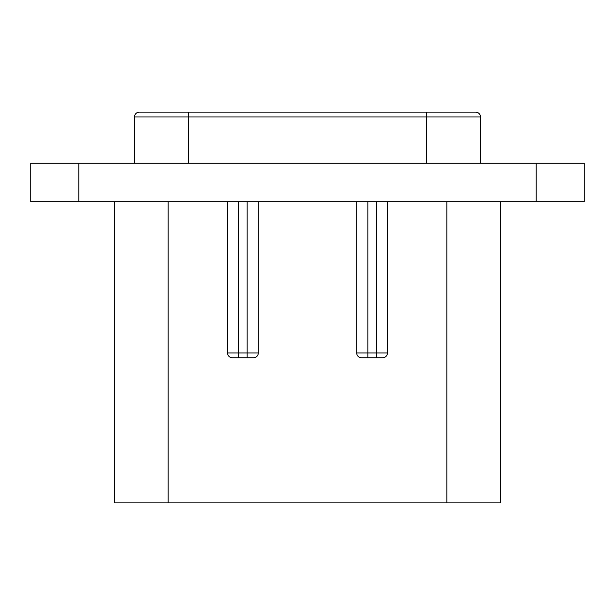 <?xml version="1.0" encoding="UTF-8"?>
<svg xmlns="http://www.w3.org/2000/svg" width="615" height="615" viewBox="0 0 615 615"><rect width="100%" height="100%" fill="white"/><g stroke="black" fill="none" stroke-linecap="round" stroke-linejoin="round"><path stroke-width="0.92" d="M536.203 163.259L584.25 163.259L584.25 201.705L30.75 201.705L30.75 163.259L536.203 163.259L536.203 201.705M376.303 357.753L376.303 352.949L367.847 352.949L367.847 357.753L361.505 357.753L382.645 357.753A4.805 4.805 0 0 0 387.45 352.949L387.45 201.705M367.847 201.705L367.847 352.949L356.7 352.949A4.805 4.805 0 0 0 361.505 357.753A4.805 4.805 0 0 1 356.7 352.949L356.7 201.705M500.648 201.705L500.648 502.855L114.352 502.855L114.352 201.705M253.495 357.753A4.805 4.805 0 0 0 258.3 352.949A4.805 4.805 0 0 1 253.495 357.753L247.153 357.753L247.153 352.949L227.55 352.949A4.805 4.805 0 0 0 232.355 357.753L238.697 357.753L232.355 357.753A4.805 4.805 0 0 1 227.55 352.949L227.55 201.705M247.153 201.705L247.153 352.949L258.3 352.949L258.3 201.705M247.153 357.753L238.697 357.753L238.697 201.705M134.531 163.259L134.531 116.942A4.805 4.805 0 0 1 139.336 112.138L475.664 112.138A4.805 4.805 0 0 1 480.469 116.942L480.469 163.259M78.797 201.705L78.797 163.259M382.645 357.753A4.805 4.805 0 0 0 387.45 352.949L376.303 352.949L376.303 201.705M446.836 502.855L446.836 201.705M168.164 502.855L168.164 201.705M426.656 112.138L426.656 116.942L480.469 116.942M139.336 112.138A4.805 4.805 0 0 0 134.531 116.942L426.656 116.942L426.656 163.259M188.344 112.138L188.344 163.259"/></g></svg>
